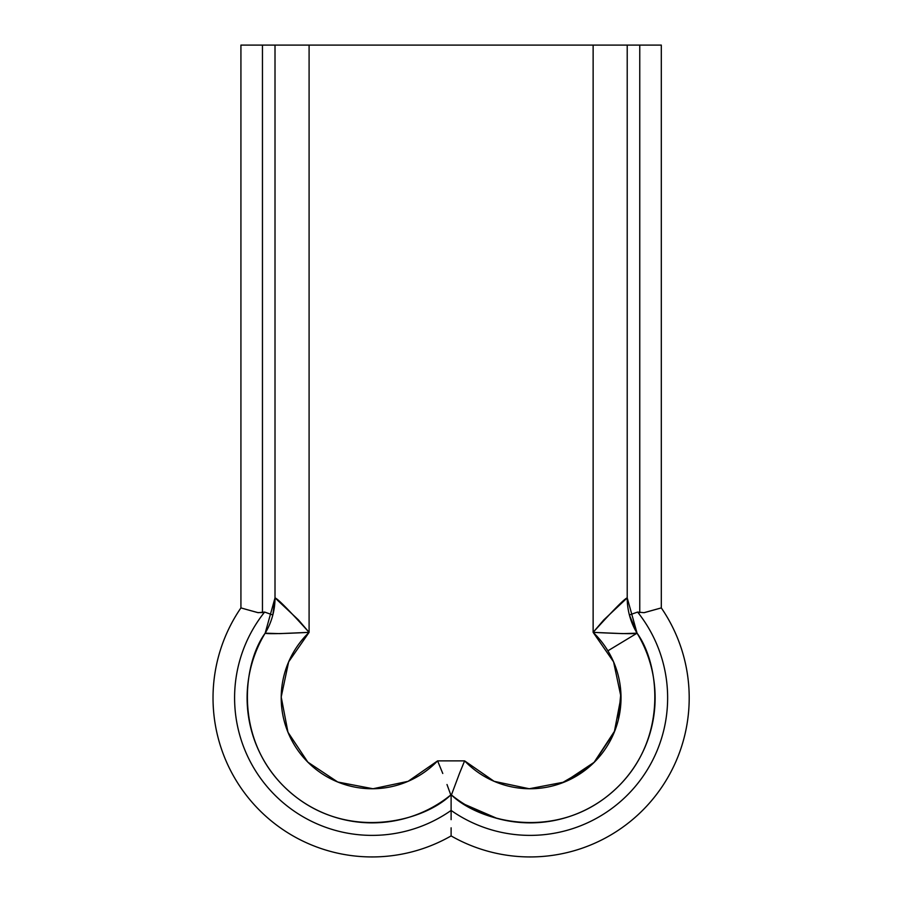 <?xml version="1.0" encoding="UTF-8"?>
<svg xmlns="http://www.w3.org/2000/svg" width="902" height="902" viewBox="0 0 902 902"><rect width="100%" height="100%" fill="white"/><g stroke="black" fill="none" stroke-linecap="round" stroke-linejoin="round"><path stroke-width="1.35" d="M446.997 784.514L450.797 794.955C423.252 821.688 346.785 841.792 289.993 792.08C232.987 742.617 242.446 664.12 265.165 633.181L279.53 633.621L265.165 633.181A124.972 124.972 0 0 0 450.797 794.955L451.428 794.955C478.973 821.688 555.44 841.792 612.232 792.08C669.239 742.617 659.779 664.12 637.06 633.181A68.169 68.169 0 0 1 627.217 597.891L627.217 45.1L639.766 45.1L639.766 612.593L637.601 612.063L629.393 614.984L634.219 627.984M437.605 760.871L442.769 773.476L437.605 760.871A90.888 90.888 0 0 1 307.83 762.134A90.888 90.888 0 0 1 309.093 632.358L309.093 45.1L309.093 632.358C288.944 610.079 277.579 598.601 275.009 597.891L275.009 45.1L309.093 45.1L240.924 45.1L240.924 607.903L240.924 45.1L262.459 45.1L262.459 612.593L257.6 612.559L247.295 609.707L258.197 612.683L264.624 612.063A137.532 137.532 0 0 0 451.113 810.436L451.113 819.659L451.113 810.436A137.532 137.532 0 0 0 637.601 612.063A137.532 137.532 0 0 1 451.113 810.436L451.113 794.955L451.113 810.436A137.532 137.532 0 0 1 264.624 612.063L272.832 614.984L275.009 597.891A68.169 68.169 0 0 1 265.165 633.181L275.009 597.891L275.009 45.1L262.459 45.1L262.459 612.593L264.624 612.063L272.832 614.984L275.009 597.891L298.438 619.922L309.093 632.358L288.64 661.865L281.21 696.987L287.964 732.244L307.83 762.134L337.731 782.011L372.988 788.754L408.11 781.324L437.605 760.871L464.62 760.871L494.116 781.324L529.237 788.754L564.494 782.011L594.395 762.134L614.262 732.244L621.016 696.987L613.586 661.865L593.133 632.358L593.133 45.1L627.217 45.1L309.093 45.1L593.133 45.1L593.133 632.358A90.888 90.888 0 0 1 594.395 762.134A90.888 90.888 0 0 1 464.62 760.871L437.605 760.871L408.11 781.324M240.924 607.903L240.924 607.903A159.056 159.056 0 0 0 451.113 835.917A159.056 159.056 0 0 0 661.301 607.903A159.056 159.056 0 0 1 451.113 835.917A159.056 159.056 0 0 1 240.924 607.903L247.295 609.707M451.113 827.822L451.113 835.917M451.113 794.955L451.428 794.955A124.972 124.972 0 0 0 637.06 633.181L629.393 614.984L637.601 612.063L644.028 612.683L661.301 607.903L644.49 612.593M627.499 604.137L627.612 605.265L627.499 604.137M639.766 612.593L639.766 45.1L661.301 45.1L661.301 607.903L661.301 45.1L627.217 45.1L627.217 597.891L637.06 633.181L622.696 633.621L593.133 632.358L603.788 619.922L627.217 597.891C624.646 598.601 613.281 610.079 593.133 632.358C620.982 633.768 635.628 634.038 637.06 633.181L607.892 650.816M464.992 804.528L496.855 818.328M529.88 822.838L515.865 822.026M516.711 822.117L530.128 822.838M465.139 804.618L464.034 803.93M461.937 802.6L459.986 801.314M494.33 817.607L505.763 820.437L494.33 817.607M620.88 692.77L618.321 719.909M614.905 730.62L593.899 762.63M588.735 767.343L561.563 783.15M494.116 781.324L464.62 760.871L459.456 773.476L464.62 760.871M265.165 633.181C266.597 634.038 281.244 633.768 309.093 632.358L279.53 633.621M451.428 794.955L459.456 773.476L451.428 794.955"/></g></svg>
